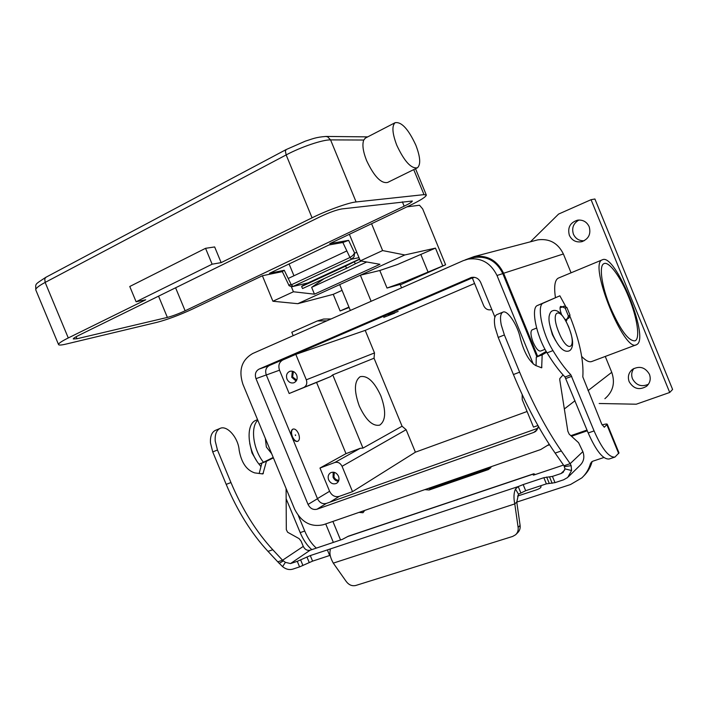 <?xml version="1.0" encoding="UTF-8"?>
<svg xmlns="http://www.w3.org/2000/svg" width="708" height="708" viewBox="0 0 708 708"><rect width="100%" height="100%" fill="white"/><g stroke="black" fill="none" stroke-linecap="round" stroke-linejoin="round"><path stroke-width="1.06" d="M563.993 465.749L555.134 453.076C540.018 431.349 526.115 405.171 513.424 374.541L498.211 337.433L495.096 327.388C493.786 320.379 494.317 316.149 496.68 314.697L502.751 312.201C500.423 313.635 499.919 317.865 501.246 324.892L504.379 334.955L519.637 372.169C532.363 402.879 546.257 429.145 561.329 450.961L570.161 463.678L571.144 465.66L571.568 470.51L567.71 477.466L563.568 479.82L555.001 482.652L546.381 483.865L525.672 490.706L518.495 494.202L516.778 502.069L520.106 525.433C520.451 528.398 519.619 530.85 517.61 532.77L515.619 534.752C517.645 532.823 518.477 530.363 518.123 527.38L514.778 503.91C513.512 497.936 513.742 492.98 515.459 489.033L518.229 486.555L523.159 484.591L543.85 477.688L552.435 476.404L561.001 473.555L562.993 472.44L564.984 468.891L563.993 465.749L570.161 463.678L582.861 451.633L578.586 442.704L569.188 434.163L567.825 431.154L559.736 379.612L559.833 378.514L563.055 374.913M215.745 430.207L215.294 430.393C211.71 432.287 210.108 436.464 210.48 442.925L212.727 451.916L226.197 484.369C237.472 511.114 251.411 533.451 268.013 551.373L277.775 561.833L282.545 560.232L272.784 549.735C256.199 531.752 242.26 509.362 230.958 482.546L217.462 450.014L215.205 441.004C214.816 434.535 216.409 430.358 219.976 428.464C226.949 424.756 238.304 437.748 239.154 450.138C241.375 462.651 246.579 470.236 254.747 472.9L262.916 473.935L266.456 461.306L273.394 457.864M286.103 488.538L286.306 529.611L287.598 532.23L299.13 538.646L301.112 541.169L303.281 546.399L282.545 560.232L285.395 562.338L282.581 566.63C285.882 569.312 289.298 570.135 292.82 569.126L299.581 566.887L312.582 561.134L330.194 555.32M348.478 536.142L342.362 539.372L310.175 550.187C307.201 550.815 304.9 549.558 303.281 546.399M273.226 457.448L261.871 463.076L259.172 473.51M330.317 549.496L330.114 550.691C329.45 554.001 330.512 558.152 333.3 563.134L346.336 581.631C349.017 585.047 352.177 586.321 355.823 585.463L512.689 536.425L515.619 534.752M520.743 492.671L518.229 486.555L310.281 555.585L297.28 561.329L290.519 563.577L285.395 562.338M282.581 566.63L277.775 561.833M261.871 463.076L266.456 461.306M517.539 496.069L535.991 489.989C539.328 488.839 541 487.759 541.027 486.75L540.416 485.838M533.974 474.98L533.805 473.767L534.77 474.714M563.515 465.059L534.009 474.971L533.266 475.103L533.567 473.988L347.301 536.673M516.778 502.069L514.778 503.91L333.3 563.134M568.639 476.555L579.932 465.466C583.808 461.678 584.79 457.067 582.861 451.633M546.691 352.248L542.178 354.858L541.664 367.833L535.531 365.461C529.115 361.328 524.062 352.363 520.389 338.566C517.752 325.149 507.309 309.378 502.751 312.201M536.062 365.673L536.292 357.133L546.204 351.416M542.178 354.858L536.292 357.133M565.17 319.697L567.312 318.848L568.418 316.016L565.214 308.184L562.373 306.927L560.046 307.865M560.055 307.741L564.01 306.148L562.364 306.927L564.019 306.148L566.842 307.396L570.029 315.193L568.931 318.007L567.312 318.848M534.611 474.05L535.044 474.625M356.885 252.526L354.593 252.986L352.885 255.446L349.973 257.5L351.708 259.163L354.115 256.632L354.593 252.986L348.619 240.357L329.76 243.649L409.87 205.47C420.579 200.293 426.066 196.824 426.331 195.063L424.004 194.638L413.729 169.61M342.858 242.49L346.858 250.924L288.218 278.456L284.271 270.279L269.474 273.306L329.061 244.933L342.858 242.49L348.619 240.357M292.165 286.678L293.085 286.404L291.289 284.828L288.714 284.864L282.271 271.518L284.271 270.279M292.28 286.66C289.784 286.253 288.59 285.651 288.714 284.864L288.687 284.811M396.79 145.282C404.374 161.459 411.268 168.964 417.454 167.778C420.906 164.53 420.366 156.99 415.844 145.175C408.374 129.068 401.463 121.581 395.108 122.705C391.728 125.909 392.285 133.431 396.79 145.282M417.454 167.778L387.657 182.434C381.161 183.797 374.143 176.513 366.594 160.583C362.983 151.37 362.045 144.52 363.77 140.034L365.452 138.051M205.55 248.313L212.126 264.199L221.144 262.624L214.657 246.942L205.55 248.313L129.768 286.492L136.113 301.767L145.733 299.785L68.278 337.955L45.153 282.421L286.156 154.928L285.377 151.043L286.244 149.512M212.126 264.199L136.113 301.767M221.144 262.624L312.069 217.816C327.176 210.294 348.619 202.594 356.106 201.948L424.004 194.638M282.324 271.633L262.464 275.722L192.496 309.069C179.469 315.078 167.716 319.476 157.256 322.264L66.145 344.061C61.304 345.203 58.764 345.354 58.516 344.504C58.516 343.38 61.764 341.203 68.278 337.955M404.162 206.187L185.124 310.785C178.522 313.83 172.61 316.042 167.371 317.423L76.968 338.751L73.269 338.955C73.269 338.38 74.924 337.282 78.207 335.645L320.025 216.807C329.114 212.524 336.389 209.895 341.849 208.931L412.321 201.028C412.206 201.886 409.49 203.603 404.162 206.187L402.374 201.842M293.953 275.757L289.085 263.96M388.542 315.14L398.144 311.423L388.542 315.14M394.692 313.104L383.754 317.352L394.692 313.104M401.551 287.864L400.126 284.395L387.019 288.05L404.507 281.837L445.598 264.783L400.303 284.837M262.385 275.766L272.907 301.245L297.794 303.688L360.372 275.2L379.798 270.5L397.392 264.535L435.473 248.119L442.633 265.571M380.789 395.719C386.241 410.808 385.895 420.605 379.754 425.11C372.735 426.552 365.912 420.189 359.283 406.029C353.876 390.878 354.177 381.09 360.177 376.691C367.372 375.222 374.24 381.559 380.789 395.719M628.722 297.156C637.2 317.618 640.457 338.778 635.041 340.814C628.615 341.336 620.385 330.167 610.331 307.307C601.632 286.306 598.756 265.597 603.897 263.668C608.845 260.792 620.624 276.996 628.722 297.156M637.094 344.38L636.527 344.707C624.297 353.398 588.091 263.721 602.26 259.836L602.535 259.721C615.305 253.145 649.555 337.088 637.094 344.38M636.2 344.831L591.897 361.461C589.339 362.514 585.932 360.859 581.702 356.478M555.444 297.625C553.842 286.607 554.78 280.111 558.249 278.138L558.692 277.961M296.679 375.01C297.811 378.709 296.882 381.302 293.873 382.78C290.882 383.479 288.581 382.249 286.979 379.099C285.837 375.364 286.802 372.762 289.864 371.302C292.829 370.665 295.103 371.895 296.679 375.01M292.342 371.187L291.749 377.293L296.13 381.099M293.422 371.55L292.608 376.921L296.696 380.116M338.512 476.236C339.566 479.387 338.893 481.767 336.504 483.369C333.194 484.608 330.574 483.44 328.636 479.856C327.574 476.67 328.273 474.28 330.724 472.679C333.999 471.501 336.601 472.687 338.512 476.236M333.167 472.165L333.079 477.272C334.22 479.732 336.017 481.077 338.459 481.316M334.282 472.351L333.955 476.953C335.026 479.166 336.654 480.272 338.849 480.254M271.668 453.695L266.358 447.014L265.305 438.314M295.679 435.075L295.245 434.924L295.484 435.509L295.679 435.075M292.395 436.632C294.077 440.172 295.909 441.712 297.909 441.252C299.679 440.031 299.891 437.517 298.537 433.703C296.864 430.163 295.024 428.632 293.015 429.092C291.254 430.305 291.05 432.818 292.395 436.632M292.908 429.137L292.687 429.225C290.926 430.437 290.723 432.951 292.068 436.765C293.749 440.296 295.581 441.836 297.581 441.376L297.687 441.332M550.222 326.946L552.364 334.619L555.745 340.884M532.204 329.822L532.071 329.875C530.301 331.477 530.646 335.583 533.097 342.185C535.876 348.407 538.381 351.363 540.611 351.053L545.036 349.336M578.967 220.02C573.383 223.25 571.533 227.967 573.418 234.189C575.595 238.764 579.179 240.959 584.188 240.764M589.189 226.728C591.145 234.091 588.622 239.092 581.631 241.72C576.002 242.605 571.914 240.454 569.356 235.295C567.382 227.604 570.126 222.56 577.578 220.161C582.923 219.622 586.799 221.808 589.189 226.728M633.89 368.47C631.571 371.62 631.102 375.063 632.483 378.807C636.218 385.391 641.528 387.214 648.404 384.276M649.448 374.328C651.068 379.019 650.103 383.01 646.528 386.303C639.333 390.471 633.536 388.922 629.146 381.656C627.456 376.7 628.598 372.576 632.571 369.284C639.66 365.62 645.28 367.302 649.448 374.328M562.187 306.883L560.683 306.352C559.621 307.361 559.904 310.06 561.533 314.458M565.701 320.636L566.568 320.706L567.197 318.892M361.292 261.031L355.292 263.801L354.336 261.756L359.673 259.287M308.856 282.554L302.201 286.218M302.068 285.944L310.901 281.864L301.599 286.519L302.564 288.554L346.575 268.244L345.601 266.164L354.336 261.756M355.292 263.801L346.575 268.244M362.169 511.3L364.045 511.61M359.036 512.388L362.992 512.742L364.425 510.521M427.968 488.538L431.225 488.485L490.255 468.085L488.378 469.554L429.128 489.998L424.8 489.635M260.96 466.59L258.978 464.112C247.251 449.784 245.641 424.012 255.862 420.357L257.562 419.632M263.464 462.289C253.128 449.438 250.225 426.8 257.827 420.26M316.352 548.116C311.715 544.071 307.838 538.381 304.732 531.035L298.351 515.619M311.803 549.638C307.157 545.62 303.281 539.938 300.183 532.611L286.147 498.733M583.649 476.059C587.596 472.254 590.339 467.669 591.888 462.289L590.41 463.784C588.808 469.333 585.95 474.033 581.834 477.891L570.524 484.529L516.778 502.096M590.41 463.784L591.525 461.979L592.923 461.165L603.88 457.51M587.313 430.783L571.506 436.261M491.556 466.545L488.378 469.554M490.759 467.882L490.255 468.085M587.012 430.057L570.852 435.668M591.888 462.289L592.224 461.474M570.108 316.68C579.648 340.955 583.879 361.036 582.817 376.913L601.667 423.977L604.287 427.243L607.252 424.189C606.924 423.791 605.198 424.03 602.092 424.915M614.995 457.049C609.03 457.731 602.065 449.022 594.083 430.924L588.198 432.96C596.171 451.014 603.172 459.687 609.199 458.979L614.995 457.049L618.987 452.872L607.269 424.225M588.198 432.96L565.019 377.01C559.196 371.01 553.214 362.965 547.063 352.876C536.195 335.557 530.681 307.626 537.425 305.493L559.869 295.811L565.533 306.13M594.083 430.924L570.852 374.833C565.064 368.797 559.099 360.726 552.966 350.602C542.124 333.211 536.522 305.245 543.178 303.148L559.869 295.811M530.425 241.8L558.585 214.073L591.056 199.691L594.906 199.001L672.6 389.444L669.715 392.471L636.262 404.206L599.18 403.498M293.192 335.663L291.793 332.264L317.308 320.954L323.662 319.043L331.079 318.954M591.056 199.691L669.715 392.471M465.121 259.924L474.148 256.57C487.476 254.889 497.299 260.447 503.618 273.253L537.655 356.345M317.308 320.954L326.769 320.848M535.416 240.49L537.815 239.862C549.47 238.357 557.984 243.056 563.382 253.977L571.073 272.81M605.26 356.443L611.747 372.311C615.349 382.904 613.066 391.692 604.889 398.692M549.479 444.677L548.169 445.314M471.625 258.181L474.272 257.482C487.175 255.836 496.689 261.208 502.804 273.607L536.885 356.788M474.581 283.483L365.213 330.388L374.505 352.938L374.045 358.213L402.073 426.225L406.126 429.694L415.392 452.182L527.088 411.498M415.392 452.182L352.522 491.644L339.247 496.379C335.07 497.352 331.848 495.653 329.592 491.281L319.981 468.032L345.991 453.651L316.565 382.417L289.165 393.515L279.527 370.196C278.04 365.505 279.147 362.098 282.855 359.965L295.802 354.372L365.213 330.388M491.812 309.564L491.635 309.617C488.104 310.449 485.458 309.157 483.714 305.75L472.395 278.156L474.333 277.315M533.283 364.036L496.998 275.483C490.786 262.907 481.157 257.446 468.094 259.119L463.227 260.668L252.597 353.566C241.64 360.027 238.41 370.257 242.915 384.267L294.661 509.22C301.369 522.292 310.954 527.46 323.414 524.708L540.7 449.545L549.258 444.341M538.514 426.552L535.407 431.579L533.69 432.455L316.998 509.22C313.131 510.105 310.148 508.512 308.042 504.423L255.995 378.665C254.597 374.284 255.606 371.107 259.031 369.125L471.44 277.447C475.608 276.775 478.696 278.439 480.697 282.457L494.901 317.087M473.802 277.253L269.305 365.54C265.925 367.496 264.916 370.629 266.288 374.939L317.494 498.724C319.574 502.751 322.521 504.317 326.344 503.432L538.08 428.172M537.93 425.526L533.496 427.11L522.212 399.604L522.177 394.604M289.165 393.515L303.741 387.48C306.573 385.904 307.422 383.347 306.307 379.798L295.802 354.372M316.565 382.417L330.671 376.576L332.742 374.868L374.045 358.213M319.981 468.032L334.751 462.519C337.902 461.731 340.336 462.997 342.053 466.298L352.522 491.644M402.073 426.225L362.974 448.111L360.275 448.288L345.991 453.651M332.742 374.868L362.974 448.111M349.124 307.493L340.114 310.98L348.947 307.068M272.907 301.245L293.431 291.767L291.342 286.705M349.38 234.295L360.319 260.863L379.957 264.296L314.458 294.174L293.431 291.767M371.116 301.289L360.372 275.2L404.826 254.96L382.612 250.57L371.567 223.719M360.319 260.863L382.612 250.57M339.698 284.616L350.345 310.458M404.826 254.96L435.473 248.119M406.985 206.842L419.517 205.24L422.658 208.895L445.598 264.783M340.114 310.98L333.247 294.342L297.794 303.688M342.061 290.36L333.247 294.342M314.458 294.174L311.644 287.342L324.335 278.501M366.762 261.987L311.644 287.342M301.599 286.519L345.601 266.164M504.379 334.955L498.211 337.433M329.663 555.488L327.353 549.895M283.448 560.869L279.156 563.4M310.175 550.187L290.519 563.577M299.581 566.887L297.28 561.329M302.944 565.515L300.643 559.957M309.228 562.506L306.927 556.948M312.582 561.134L310.281 555.585M212.727 451.916L217.462 450.014M261.801 473.873L263.403 473.263M268.013 551.373L272.784 549.735M226.197 484.369L230.958 482.546M561.001 473.555L564.657 470.068M518.495 494.202L515.459 489.033M520.106 525.433L518.123 527.38M564.621 466.607L571.144 465.66M564.984 468.891L571.568 470.51M561.329 450.961L555.134 453.076M541.912 367.186L540.841 367.594M519.637 372.169L513.424 374.541M568.418 316.016L570.029 315.193M565.214 308.184L566.842 307.396M555.001 482.652L552.435 476.404M552.151 483.299L549.594 477.068M549.196 483.228L546.656 477.033M546.381 483.865L543.85 477.688M525.672 490.706L523.159 484.591M540.903 486.476L540.726 485.732M356.106 201.948L330.574 139.892L327.618 136.794L325.618 136.44M46.011 277.217L44.746 278.837L45.153 282.421C38.728 285.873 35.595 288.368 35.772 289.899C35.896 283.342 33.825 285.236 45.781 277.341L286.067 149.609L305.29 141.166C312.6 138.892 315.591 137.184 326.114 136.44L367.726 136.874M312.069 217.816L286.156 154.928C301.077 146.928 322.715 139.635 330.574 139.892L363.77 140.034M185.124 310.785L175.593 287.793M167.371 317.423L158.557 296.165M76.968 338.751L76.119 336.725M35.878 290.156L58.516 344.504M346.858 250.924L349.973 257.5L291.289 284.828L288.218 278.456M292.572 286.59L308.051 282.908L293.085 286.404L351.708 259.163L358.991 257.641M308.405 282.74L359.576 259.057M379.798 270.5L387.019 288.05M568.604 327.061C560.09 305.325 549.541 310.06 558.851 332.344C567.843 354.788 577.728 348.451 568.604 327.061M431.225 488.485L429.128 489.998M258.978 464.112L262.624 462.705M300.183 532.611L304.732 531.035M333.362 542.399L325.715 523.911M332.884 521.433L340.557 539.983M543.284 303.095L537.54 305.449M552.966 350.602L547.063 352.876M570.852 374.833L565.019 377.01M571.737 376.32L565.896 378.488M618.686 453.58L606.915 424.818M611.747 372.311L588.029 390.648M575.002 400.728L564.338 408.967M563.382 253.977L503.618 273.253M266.305 374.983L279.527 370.196M279.687 361.062L282.855 359.965M496.998 275.483L502.804 273.607M255.995 378.665L266.288 374.939M259.031 369.125L269.305 365.54M470.271 277.837L471.802 277.368M533.69 432.455L537.301 429.659M316.998 509.22L326.344 503.432M308.042 504.423L317.494 498.724M329.946 502.149L339.247 496.379M317.441 498.6L329.592 491.281M306.307 379.798L374.505 352.938M303.741 387.48L330.671 376.576M342.053 466.298L406.126 429.694M334.751 462.519L360.275 448.288M428.048 272.031L420.924 254.694M215.294 430.393L219.976 428.464M533.805 473.767L348.265 536.221M562.993 472.44L563.462 471.988M540.779 485.715L541.009 486.67M365.018 138.272L395.108 122.705M426.287 194.966L415.525 168.725M307.555 283.094L308.192 282.864M308.281 282.819L359.576 259.075M249.72 443.358L252.004 452.961L256.367 460.35M568.657 351.071C563.586 352.434 558.311 347 552.833 334.751C548.461 322.662 548.895 319.538 549.107 316.387C549.789 313.104 550.974 311.228 552.656 310.741C557.656 308.883 563.01 314.299 568.719 326.972C573.161 339.185 572.701 342.548 572.471 345.451C571.834 348.593 570.639 350.442 568.878 350.982M602.26 259.836L558.249 278.138M532.071 329.875L536.62 328.061M582.914 241.331L581.631 241.72M647.413 385.479L646.528 386.303M537.425 305.493L543.178 303.148M537.815 239.862L474.148 256.57M535.407 431.579L536.045 431.084M468.094 259.119L474.272 257.482"/></g></svg>
